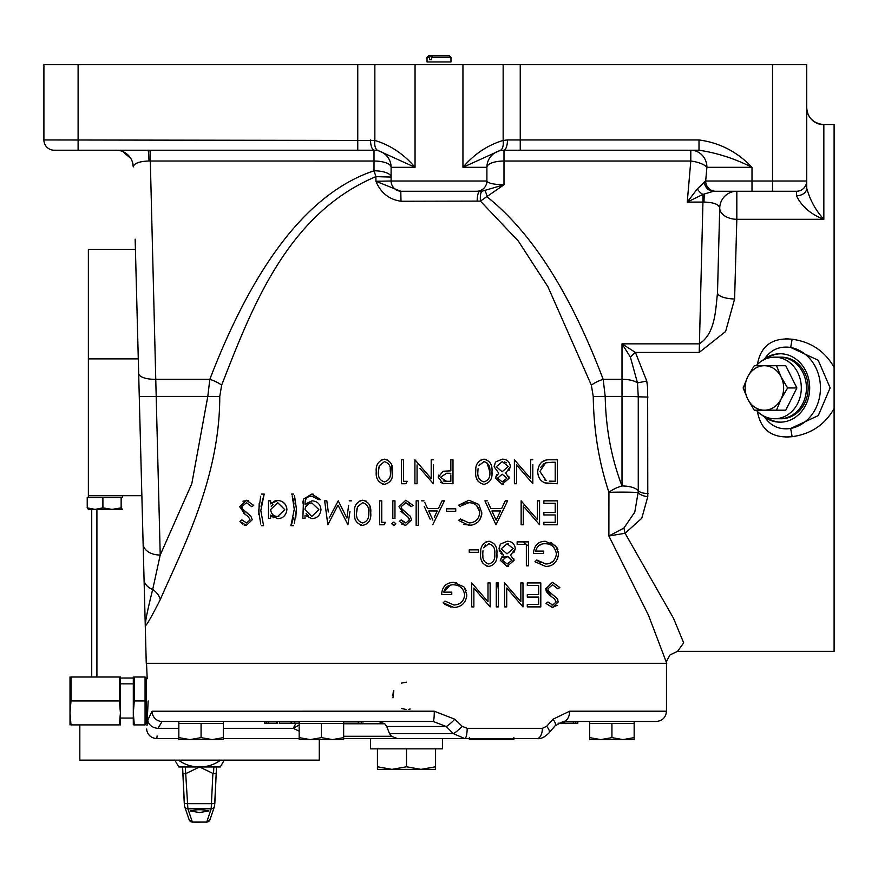 <?xml version="1.0" encoding="UTF-8"?>
<svg xmlns="http://www.w3.org/2000/svg" width="878" height="878" viewBox="0 0 878 878"><rect width="100%" height="100%" fill="white"/><g stroke="black" fill="none" stroke-linecap="round" stroke-linejoin="round"><path stroke-width="1.32" d="M496.915 588.073L496.279 587.865M757.407 411.277C760.622 430.044 772.19 438.517 792.121 436.684C810.866 434.116 824.859 424.743 834.1 408.566L834.1 651.355L677.564 651.355L683.688 642.872L673.492 618.244L625.103 533.275L608.882 535.997L608.937 492.382C598.928 462.289 593.704 430.352 593.254 396.549L591.355 385.146L547.894 286.689L518.371 241.132L480.42 201.095L400.994 201.249C389.097 199.525 380.734 192.864 375.927 181.263L400.785 191.261L479.816 191.261L400.785 191.261L400.994 201.249M591.355 385.146A17.099 5.937 159.4 0 1 603.164 379.307L605.205 396.406C605.776 428.299 611.384 458.162 622.008 485.973L622.008 396.406A17.099 0.593 180 0 1 638.262 396.812L637.483 382.907L646.757 381.03L647.646 387.955L647.788 496.696L641.774 518.272L625.103 533.275A10.262 1.218 79.6 0 1 623.94 528.029L634.772 512.126L638.119 492.591A10.262 4.203 8.4 0 0 647.788 496.696M761.193 361.374L764.694 358.718C771.049 349.62 779.708 345.866 790.672 347.447L792.121 339.226C810.877 341.794 824.87 351.167 834.1 367.333L834.1 408.566M792.121 436.684L790.672 428.464C779.697 430.044 771.038 426.291 764.694 417.193A34.209 29.622 -90 0 0 780.07 422.164A34.209 29.622 -90 0 0 809.692 387.955A34.209 29.622 -90 0 0 780.07 353.746A34.209 29.622 -90 0 0 764.694 358.718M780.772 353.757A34.209 29.622 -90 0 0 765.879 358.882M623.94 528.029L608.882 535.997L648.425 615.105L666.753 663.329L146.253 663.329L144.058 579.414A17.099 11.963 -1.5 0 0 152.695 589.478A17.099 13.357 -154.6 0 1 160.301 599.542C150.884 618.024 145.88 626.683 145.265 625.531C145.32 620.976 147.8 608.959 152.695 589.478L160.224 555.017L191.81 483.657L207.801 396.406L209.831 379.307C255.037 261.721 309.769 192.227 374.006 170.793L374.006 150.215L54.162 150.215A10.262 10.262 0 0 1 43.9 139.953L374.851 140.458C390.315 145.068 403.715 154.023 415.053 167.314L378.045 150.522L374.346 150.215A10.262 3.83 -90 0 1 370.516 139.953M43.9 139.953L43.9 64.687L415.053 64.687L415.053 167.314L391.105 167.314L391.105 181A10.262 10.262 0 0 0 401.367 191.261A10.262 10.262 0 0 1 391.105 181L375.927 181.263L375.916 176.632C287.786 213.672 252.48 306.137 221.651 385.146L219.752 396.549C219.917 479.223 180.956 551.691 160.301 599.542M407.249 481.276L405.845 483.734L407.249 481.276L403.562 481.276L403.562 459.787L401.411 459.787L401.411 483.734L405.845 483.734M442.841 483.372L452.993 483.734L452.993 459.787L450.842 459.787L450.842 470.838L443.028 471.234L438.254 477.314L442.841 483.372L440.591 482.307M438.254 477.314L438.572 475.13M495.214 462.827L494.127 466.767L494.588 464.1M508.746 476.172L509.174 478.203L505.673 473.132L510.392 466.569C509.712 461.685 507.012 459.216 502.293 459.172L505.091 459.523M510.392 466.569L508.988 470.619M503.412 484.25L502.15 484.349L509.174 478.203M494.127 466.767L498.759 473.132L495.357 478.137L496.75 474.614M557.365 459.787L557.365 483.734L557.365 459.787L549.946 459.787C542.714 459.435 538.642 463.321 537.72 471.464C537.863 477.182 540.277 480.979 544.931 482.878L557.365 483.734M548.476 483.569L544.931 482.878M541.616 462.157L546.05 460.127M258.823 514.673L259.186 503.27M260.711 496.213L258.659 510.842L260.733 523.968M261.424 525.702L263.576 525.702L260.81 510.557L264.19 494.084L261.018 506.233M294.668 496.805L296.424 508.933L295.787 517.329M294.371 523.584L296.424 508.933L294.36 495.861M291.715 523.782L293.439 517.746M293.987 504.016L293.625 501.47M293.57 501.217L292.89 498.144M292.198 495.872L294.273 509.229L290.892 525.702L293.658 525.702M347.907 524.781L338.019 505.135L347.907 524.781L349.993 511.314M328.306 511.962L326.825 500.844L324.662 500.844L327.845 524.781L325.661 508.296M326.825 500.844L327.527 506.123M348.621 505.289L346.92 518.108L338.249 500.844L329.118 518.075M385.453 522.333L384.048 524.781L385.453 522.333L381.765 522.333L381.765 500.844L379.614 500.844L379.614 524.781L384.048 524.781M393.168 522.147L391.895 523.859L393.904 525.702L391.939 523.475M393.904 522.026L395.89 523.859L393.904 522.026M495.971 524.781L484.919 500.844L495.971 524.781L507.638 500.844L505.289 500.844L501.645 508.516L505.289 500.844M501.645 508.516L490.791 508.516L488.157 502.787M486.028 541.858L488.881 541.276C482.856 542.714 480.101 546.906 480.617 553.853C480.09 560.79 482.845 564.982 488.881 566.453C494.852 564.971 497.53 560.768 496.893 553.853L496.827 556.092M488.881 566.453L486.851 566.167M483.163 563.632L481.407 560.219M480.617 553.853L480.76 550.802M496.893 553.853C497.497 546.928 494.83 542.736 488.881 541.276L490.407 541.43M517.153 544.349L526.361 544.349L526.361 565.838L528.512 565.838L528.512 541.891L528.512 565.838L526.361 565.838L526.361 544.349L517.153 544.349L517.153 541.891L528.512 541.891L517.153 541.891M450.063 585.22L443.785 592.145C445.058 587.305 448.23 584.847 453.311 584.781C459.907 585.077 463.694 588.49 464.66 595.021C463.858 601.254 460.302 604.602 454.003 605.041L445.003 601.057L443.675 602.308M451.555 582.443L456.417 582.575M456.736 607.236L453.926 607.499C461.707 606.983 466.009 602.791 466.8 594.922L464.561 587.744M465.131 588.633L466.064 590.609M466.8 594.922L466.613 597.15M451.062 607.225L444.74 604.207M498.43 606.885L496.279 606.885L496.279 582.937L498.43 582.937L498.43 606.885L498.43 582.937L496.279 582.937L496.279 606.885L498.43 606.885M559.824 587.558L557.804 588.776L559.824 587.558L552.547 582.323L545.699 588.809L551.34 596.535L546.928 592.463M548.07 590.027L548.355 590.642M548.399 590.707L547.85 588.842L552.547 584.781L557.804 588.776M549.639 592.244L553.03 595.01L548.706 591.19M557.135 605.315L552.394 607.499L558.287 601.913L556.948 598.269L557.936 599.981M546.006 603.449L547.949 601.968L546.006 603.449L552.394 607.499M551.285 604.843L552.624 605.041L547.949 601.968M546.303 591.355L545.699 588.809M522.981 582.937L522.981 606.885L522.981 582.937L520.841 582.937L520.841 601.737L504.565 582.937L504.565 606.885L506.716 606.885L506.716 588.04L522.981 606.885M490.133 582.937L490.133 606.885L490.133 582.937L487.992 582.937L487.992 601.737L471.716 582.937L471.716 606.885L473.868 606.885L473.868 588.04L490.133 606.885M543.076 541.43L545.282 541.276C538.148 541.353 534.197 545.447 533.418 553.557L543.548 553.557L543.548 551.099L535.569 551.099C537.116 546.039 540.299 543.592 545.095 543.734C551.351 543.712 555.137 547.126 556.443 553.963C555.302 560.537 551.746 563.874 545.787 563.994L536.798 559.999L534.954 561.744L545.721 566.453L534.954 561.744L535.756 560.998M537.775 560.888L540.903 562.864M545.787 563.994L547.696 563.83M549.595 563.314L552.888 561.448M541.989 544.13L538.807 545.677M550.923 542.308L556.85 547.444M556.893 547.532L557.903 549.672M558.408 551.614L558.551 552.723M545.721 566.453C553.096 566.332 557.398 562.139 558.595 553.875L557.453 559.176M500.12 544.92L499.044 548.86L503.665 555.225L500.262 560.241L502.216 556.191M501.909 554.172L500.712 553.129M499.395 550.989L499.121 549.935M499.044 548.86L499.494 546.204M513.718 558.43L514.08 560.307L510.59 555.225L515.309 548.662C514.618 543.767 511.918 541.309 507.21 541.276L509.964 541.616M515.309 548.662L513.893 552.723M508.296 566.354L507.067 566.453L514.08 560.307M524.726 507.649L539.564 524.781L539.564 500.844L537.413 500.844L537.413 519.644L521.148 500.844L521.148 524.781L523.288 524.781L523.288 505.937M471.409 525.209L463.836 524.473M459.918 519.326L459.062 519.974M461.213 505.805L468.951 502.677C475.338 502.94 478.927 506.31 479.695 512.785C478.982 519.172 475.448 522.564 469.093 522.948L460.401 518.953L462.168 520.698M469.093 522.948L471.113 522.772M479.629 511.556L476.567 505.498M467.656 502.754L466.547 502.918M464.242 503.687L462.179 504.96M460.401 506.672L458.514 505.245L460.401 506.672M481.792 514.223L479.651 520.094M477.994 521.971L474.23 524.429M424.283 506.496L430.121 519.139M432.733 524.781L444.4 500.844L442.051 500.844L438.407 508.516L427.553 508.516L424.722 502.381M438.407 508.516L439.56 506.079M411.991 506.112L411.058 506.672L408.961 503.972M401.345 507.989L401.608 508.549M401.652 508.603L406.284 512.906L401.97 509.086L401.103 506.738L405.801 502.677L411.058 506.672L413.077 505.465L405.801 500.23L398.963 506.705L404.604 514.431L400.983 511.358M410.213 516.165L411.552 519.809L410.213 516.165L406.284 512.906M399.27 521.345L401.213 519.875L399.27 521.345L405.647 525.395L401.74 524.067M404.484 522.717L405.888 522.948L401.213 519.875L403.189 522.015M404.604 514.431L407.82 516.813L409.4 519.908L408.994 518.283M407.82 516.813L405.998 515.43M369.967 506.277L370.461 516.977M354.734 517.01L354.449 512.807C353.856 519.655 356.611 523.848 362.713 525.395L360.628 525.099M360.002 500.745L362.713 500.23C356.622 501.755 353.867 505.947 354.449 512.807L354.569 509.997M362.713 525.395C368.749 523.815 371.416 519.611 370.714 512.807C371.405 506.002 368.738 501.81 362.713 500.23L366.4 501.261M302.888 503.094L303.075 500.954M305.281 500.339L305.017 503.292C305.061 498.55 307.377 496.202 311.942 496.235L318.527 499.615L320.679 499.615L311.745 494.084L313.479 494.193M314.181 518.36L311.942 518.646C317.298 518.239 320.305 515.243 320.986 509.646C320.338 504.126 317.353 501.195 312.008 500.844L305.017 504.191L305.017 503.292M268.492 518.338L268.492 500.844L268.492 518.338L270.633 518.338L270.633 515.101L277.711 518.646C283.001 518.426 286.063 515.419 286.908 509.635C286.14 503.84 283.1 500.8 277.788 500.537L279.445 500.669M275.791 500.723L277.788 500.537L270.633 503.862L272.147 502.381M273.881 501.327L275.714 500.745M279.456 500.679L280.916 501.053M282.507 501.821L284.79 503.774M286.184 506.002L286.744 507.824M286.865 508.669L286.908 509.635M273.695 517.768L270.633 515.101M242.954 501.14L248.639 500.548M253.753 505.465L251.723 506.672L253.753 505.465L246.466 500.23L239.628 506.705L245.269 514.431L243.305 512.928M241.845 507.396L242.021 508M242.043 508.055L242.635 509.086L241.779 506.738L246.466 502.677L251.723 506.672M243.557 510.14L250.878 516.165L242.635 509.086M242.756 524.309L239.935 521.345L246.312 525.395L244.117 525.011M241.384 520.248L240.495 520.928M247.256 515.858L245.269 514.431L248.485 516.813L250.065 519.908L246.553 522.948L241.878 519.875M532.803 459.787L530.663 459.787L530.663 478.598L514.387 459.787L514.387 483.734L516.538 483.734L516.538 464.89L532.803 483.734L532.803 464.583M481.133 459.754L483.976 459.172C477.939 460.632 475.185 464.824 475.711 471.749C475.174 478.675 477.928 482.867 483.976 484.349C489.957 482.856 492.624 478.653 491.976 471.749L491.91 473.988M478.258 481.539L476.491 478.104M475.711 471.749L475.843 468.731M491.976 471.749C492.602 464.846 489.935 460.654 483.976 459.172L485.995 459.457M419.958 468.325L433.348 483.734L433.348 464.583M391.709 465.066L392.268 475.898M376.53 475.953L376.245 471.749C375.641 478.576 378.396 482.768 384.509 484.349L382.413 484.052M381.853 459.677L384.509 459.172C378.407 460.731 375.652 464.923 376.245 471.749L376.366 468.962M384.509 484.349C390.556 482.735 393.223 478.543 392.51 471.749C393.212 464.978 390.545 460.785 384.509 459.172L387.538 459.852M391.105 167.314A17.099 17.099 0 0 0 374.006 150.215A17.099 17.099 0 0 1 391.105 167.314A17.099 6.289 0 0 0 374.006 161.025L148.997 161.014C139.328 161.343 134.071 163.297 133.258 166.864A17.099 17.099 0 0 0 116.159 150.215M593.254 396.549A17.099 0.593 -179.9 0 1 605.205 396.406L622.008 396.406L622.008 379.307A17.099 6.289 180 0 1 637.483 382.907L630.393 357.116L622.008 343.847L699.217 343.847C715.35 333.761 715.537 310.154 717.502 292.78L719.73 207.91A17.099 10.953 -178.5 0 0 719.73 208.36A17.099 10.953 -178.5 0 0 736.829 219.313L736.829 191.261A17.099 17.099 0 0 0 719.73 207.91C718.906 204.344 713.66 202.401 703.98 202.061L702.938 202.072L702.938 194.411L687.255 202.072L697.341 188.858A10.262 6.234 57.1 0 0 702.938 194.411L713.584 191.261M717.502 292.78A17.099 5.773 -178.5 0 0 734.601 299.003L725.612 331.511L699.217 352.44L635.42 352.44L646.757 381.03M401.367 191.261A10.262 10.262 0 0 1 391.105 181L486.895 181L486.895 167.314A17.099 6.289 0 0 1 503.994 161.025L690.799 161.025L690.799 150.215A17.099 16.1 90 0 1 706.911 167.314L705.671 181L751.996 181L751.996 167.314C734.798 158.633 717.128 152.937 699.009 150.215L699.009 139.953C719.609 142.708 737.279 151.828 751.996 167.314L706.911 167.314A17.099 6.234 8.1 0 0 690.799 161.025L687.255 202.072L702.938 202.072L699.217 352.44M415.053 64.687L806.728 64.687L806.728 188.221C810.032 200.085 815.739 210.457 823.838 219.313L736.829 219.313L734.601 299.003M823.125 124.555L823.838 124.676A17.099 17.099 -0 0 1 806.728 107.577C807.354 117.356 812.808 123.019 823.125 124.555L834.1 124.555L834.1 367.333M699.009 150.215L503.654 150.215L520.248 150.215L520.248 139.953L699.009 139.953M499.955 150.522L462.947 167.314C474.318 154.001 487.718 145.046 503.149 140.458A10.262 5.07 -99.9 0 1 499.955 150.522L503.654 150.215A10.262 3.83 -90 0 0 507.484 139.953L520.248 139.953L520.248 64.687M503.149 64.687L503.149 140.458L507.484 139.953M462.947 64.687L462.947 167.314L486.895 167.314A17.099 17.099 0 0 1 503.994 150.215L503.994 184.775L480.42 201.095A10.262 2.755 -95.1 0 1 482.121 191.184L503.994 184.775C493.677 184.534 487.981 183.272 486.895 181A10.262 10.262 0 0 1 476.633 191.261A10.262 10.262 0 0 0 486.895 181M704.288 181.834A10.262 9.263 90 0 0 713.518 191.261L715.603 191.261A10.262 9.932 90 0 1 705.671 181L697.341 188.858M768.25 64.687L772.53 64.687L772.53 181L806.728 181A10.262 10.262 0 0 1 796.467 191.261L715.603 191.261M806.728 188.221A10.262 7.551 180 0 1 796.467 195.772L796.467 191.261M823.838 124.676L823.838 219.313C810.745 214.276 801.625 206.429 796.467 195.772M477.16 201.249A10.262 2.667 -90 0 1 479.816 191.261L482.121 191.184M485.007 190.866A10.262 0.955 -103.7 0 1 487.257 196.957C532.002 232.813 570.645 293.592 603.164 379.307L622.008 379.307L622.008 343.847L635.42 352.44A10.262 1.043 -41.3 0 0 630.393 357.116M648.008 493.513A10.262 4.116 -0 0 1 638.262 490.681L638.119 492.591A17.099 0.691 180 0 0 625.059 492.141A17.099 0.691 180 0 0 608.937 492.382A17.099 6.552 161.5 0 1 622.008 485.973A17.099 6.859 180 0 1 638.262 490.681L638.262 396.812L648.008 397.065M221.651 385.146A17.099 5.937 20.6 0 0 209.831 379.307L155.757 379.307L160.224 555.017A17.099 11.677 -1.5 0 1 143.125 543.778L139.262 396.263A17.099 0.593 -1.5 0 0 156.361 396.406L207.801 396.406A17.099 0.593 179.9 0 1 219.752 396.549M375.916 176.632A17.099 1.965 73 0 0 374.006 170.793A17.099 6.289 0 0 1 391.105 177.082L375.916 176.632M139.262 396.263L138.669 373.457A17.099 6.289 -1.5 0 0 155.757 379.307L150.05 150.215M144.058 579.414L143.125 543.778M138.669 373.457L135.157 239.145M132.326 161.75L133.258 166.864M122.624 151.477L130.789 158.457M135.157 239.595L144.771 606.632M443.214 480.979L446.463 481.276L440.405 477.303L446.65 473.242L450.842 473.297L446.65 473.242M450.842 474.899L450.842 481.276L446.463 481.276M502.293 459.172L495.938 461.806M495.357 478.137L502.15 484.349M502.271 481.89L497.508 478.225L502.183 474.219L507.023 478.17L502.271 481.89L505.311 481.056M506.321 462.794L504.389 461.894M496.279 466.723L502.271 461.63L508.252 466.492L502.128 471.76L496.279 466.723M555.214 462.245L552.471 462.245L555.214 462.245L555.214 481.276L549.244 481.122M544.36 479.849L546.182 480.606L539.871 471.464L545.622 462.86L552.471 462.245M544.25 463.43L540.618 467.425M549.134 462.333L545.622 462.86M264.19 494.084L261.424 494.084M293.658 494.084L291.507 494.084M327.845 524.781L338.019 505.135M351.376 500.844L349.214 500.844M393.904 525.702L395.89 523.859M416.15 525.395L418.301 525.395L418.301 500.844L416.15 500.844L416.15 525.395M446.54 508.823L446.54 511.281L455.748 511.281L455.748 508.823L446.54 508.823M491.921 510.974L500.482 510.974L496.147 520.116L491.921 510.974L496.147 520.116M487.257 500.844L484.919 500.844M543.855 524.781L557.365 524.781L557.365 500.844L543.855 500.844L543.855 503.292L555.214 503.292L555.214 512.511L543.855 512.511L543.855 514.958L555.214 514.958L555.214 522.333L543.855 522.333L543.855 524.781M485.633 544.887L483.679 547.839L488.816 543.734C493.37 545.062 495.346 548.443 494.742 553.864L494.577 550.517M494.742 553.864C495.335 559.286 493.359 562.666 488.816 563.994C484.305 562.633 482.285 559.253 482.768 553.864L482.966 550.769M482.768 553.864L482.9 556.443M463.869 586.855L453.498 582.323C445.98 582.794 442.018 586.888 441.634 594.604L451.764 594.604L451.764 592.145L443.785 592.145M443.171 602.802L453.926 607.499M527.283 604.426L527.283 606.885L540.793 606.885L540.793 582.937L527.283 582.937L527.283 585.396L538.642 585.396L538.642 594.604L527.283 594.604L527.283 597.062L538.642 597.062L538.642 604.426L527.283 604.426M556.948 598.269L553.03 595.01M551.34 596.535L554.567 598.917L556.136 602.012L552.624 605.041M558.595 553.875L555.664 545.809L545.282 541.276M507.21 541.276L500.855 543.899M500.262 560.241L507.067 566.453M507.1 556.323L511.929 560.274L507.188 563.994L502.414 560.318L507.1 556.323M505.399 556.597L503.939 557.387M508.614 543.844L507.188 543.734L513.158 548.596L507.045 553.864L501.184 548.816L507.188 543.734M469.258 549.869L469.258 552.328L478.466 552.328L478.466 549.869L469.258 549.869M458.514 520.391L468.962 525.395C476.699 524.967 480.99 520.819 481.846 512.95L478.806 504.411L468.94 500.23L458.514 505.245M428.683 510.974L432.909 520.116L428.683 510.974L437.244 510.974L434.369 517.032M424.008 500.844L421.681 500.844M405.647 525.395L411.552 519.809M409.4 519.908L405.888 522.948M392.817 518.338L394.968 518.338L394.968 500.844L392.817 500.844L392.817 518.338M368.562 512.818C369.21 518.163 367.234 521.532 362.636 522.948C358.081 521.51 356.073 518.13 356.6 512.818L357.5 506.793L362.636 502.677C367.234 504.104 369.221 507.484 368.562 512.818L368.409 509.525M357.05 508.318L356.6 512.818M311.745 494.084L303.514 499.088L302.866 518.338L305.017 518.338L305.017 515.276L311.942 518.646M306.126 513.564L308.496 515.682M309.319 503.368L305.467 507.034M305.017 509.69C305.434 505.333 307.728 503.105 311.899 502.984L318.835 509.558L311.778 516.494L305.017 509.69M270.633 503.862L270.633 500.844L268.492 500.844M277.689 516.494C273.585 516.374 271.236 514.058 270.633 509.547L277.711 502.677L284.757 509.613L277.689 516.494L278.809 516.418M272.926 504.4L271.236 506.639M246.312 525.395L252.216 519.809L250.878 516.165M479.476 464.221L478.762 465.746L483.899 461.63C488.464 462.98 490.44 466.361 489.825 471.76L486.895 462.651M477.851 471.76C477.347 477.105 479.355 480.475 483.899 481.89C479.377 480.518 477.369 477.138 477.851 471.76L478.06 468.676M489.825 471.76C490.429 477.182 488.453 480.551 483.899 481.89M433.348 459.787L431.197 459.787L431.197 478.598L414.921 459.787L414.921 483.734L417.072 483.734L417.072 464.89M378.396 471.76L379.296 465.746L384.432 461.63C389.053 463.068 391.028 466.448 390.359 471.76C391.006 477.094 389.031 480.475 384.432 481.89C379.867 480.431 377.847 477.05 378.396 471.76L378.605 475.031M390.359 471.76L390.205 468.49M378.901 467.052L378.462 469.928M378.045 150.522A10.262 5.07 -80.1 0 1 374.851 140.458L374.851 64.687M374.346 150.215L357.752 150.215L357.752 64.687M757.407 364.633C760.6 345.888 772.168 337.426 792.121 339.226M790.672 428.464L818.296 415.568L830.138 387.867L818.23 360.265L790.672 347.447A41.046 35.548 90 0 1 820.458 387.955A41.046 35.548 90 0 1 790.672 428.464M764.694 417.193L761.193 414.537M765.879 417.028A34.209 29.622 -90 0 0 780.772 422.153M528.512 546.16L523.233 541.891M507.703 556.356L511.929 560.471M497.969 587.097A10.262 1.657 -90 0 1 497.233 582.937M343.649 738.299L343.649 723.538L343.649 737.63L343.649 723.538L321.414 723.538L321.414 737.63L332.532 739.605L343.649 737.63L343.649 739.605L310.296 739.605L321.414 737.63L321.414 723.538L299.178 723.538L299.178 738.299M310.296 739.605L299.178 739.605L299.178 723.538L299.178 737.63L310.296 739.605L299.178 737.63M332.532 739.605L321.414 737.63M343.649 723.538L343.649 721.486M299.178 723.538L299.178 721.486M223.308 738.299L223.308 723.538L223.308 737.63L223.308 723.538L201.073 723.538L201.073 737.63L212.191 739.605L223.308 737.63L223.308 739.605L189.955 739.605L201.073 737.63L201.073 723.538L178.838 723.538L178.838 738.299M189.955 739.605L178.838 739.605L178.838 723.538L178.838 737.63L189.955 739.605L178.838 737.63M223.308 723.538L223.308 721.486M178.838 723.538L178.838 721.486M513.828 737.63L513.828 739.605L480.475 739.605L488.322 738.585M472.627 738.585L480.475 739.605L469.357 739.605L469.357 737.63M494.863 738.585L502.71 739.605L510.557 738.585M589.698 738.453L589.698 739.605L589.698 737.63L600.815 739.605L634.157 739.605L634.157 738.453M756.199 410.191A30.785 26.658 -90 0 0 774.648 418.74L779.774 418.74A30.785 26.658 -90 0 0 806.443 387.955A30.785 26.658 -90 0 0 779.774 357.17L774.648 357.17A30.785 26.658 -90 0 0 756.199 365.72M774.648 418.74A30.785 26.658 -90 0 0 801.307 387.955A30.785 26.658 -90 0 0 774.648 357.17M764.387 410.191A22.235 19.261 -90 0 0 781.058 399.073A22.235 19.261 -90 0 0 781.058 376.838A22.235 19.261 -90 0 0 764.387 365.72A22.235 19.261 -90 0 0 747.705 376.838A22.235 19.261 -90 0 0 747.705 399.073A22.235 19.261 -90 0 0 764.387 410.191L785.766 410.191L796.884 387.955L785.766 365.72L776.492 365.72L785.766 365.72L776.492 365.72L781.058 376.838L787.61 387.955L796.884 387.955L787.61 387.955L781.058 399.073L776.492 410.191L785.766 410.191L754.257 410.191L747.705 399.073L743.139 387.955L747.705 376.838L754.257 365.72L776.492 365.72M779.774 418.74A30.785 26.658 -90 0 0 806.443 387.955A30.785 26.658 -90 0 0 779.774 357.17L781.486 357.17A30.785 26.658 -90 0 1 808.144 387.955A30.785 26.658 -90 0 1 781.486 418.74L779.774 418.74M148.152 700.951C146.385 663.439 146.385 663.439 148.152 700.951L146.988 725.48L147.789 720.114L152.07 711.213A10.262 10.042 90 0 0 162.112 721.486L158.007 728.323C156.416 741.932 156.416 741.932 158.007 728.323A10.262 8.187 -172.5 0 1 147.789 720.114M146.527 663.329L147.197 678.716L146.527 678.716L146.527 723.187L147.197 723.187M152.015 711.224L434.281 711.213L454.826 719.236L462.179 726.315L467.162 728.323A10.262 2.393 90 0 1 464.769 738.585L343.649 738.585L370.582 738.585L370.582 748.846L442.424 748.846L442.424 738.585M467.162 728.323L542.374 728.323L546.698 726.315L552.964 719.236L569.646 711.213L666.479 711.213L666.479 663.329M454.826 719.236A10.262 1.361 134.9 0 1 446.211 726.49L433.183 721.486L162.112 721.486M279.895 723.187L294.778 723.187L294.778 721.486M294.778 723.187L299.178 723.187M291.244 723.187L291.244 721.486M279.423 723.187L279.423 721.486M291.156 723.187L291.156 721.486M558.068 723.187L563.336 723.187L563.336 721.486L569.185 721.486M564.664 723.187L573.334 723.187L563.336 723.187L564.664 723.187L564.664 721.486M573.334 723.187L575.727 723.187L573.334 723.187L573.334 721.486M576.978 721.486L577.823 721.486L577.823 723.187L577.296 721.486L577.296 723.187L575.727 723.187L575.727 721.486M397.504 738.585L391.467 736.291L389.47 733.58L453.278 733.58L446.211 726.49L386.759 726.49L389.47 733.58M386.759 726.49L384.751 723.768L343.649 723.768M378.561 721.486L384.751 723.768M299.178 725.03L293.274 728.323L223.308 728.323M296.007 723.187L293.274 728.323L299.178 731.165M156.877 737.893L157.118 735.951M666.479 711.213C665.875 717.447 662.451 720.871 656.217 721.486L563.204 721.486A10.262 6.442 -90 0 0 569.646 711.213M542.374 728.323A10.262 5.367 90 0 1 537.007 738.585L464.769 738.585L453.278 733.58A10.262 1.569 135.2 0 0 462.179 726.315M277.722 723.187L276.34 723.187L276.34 721.486M277.119 721.486L277.119 723.187L268.394 723.187L268.394 721.486M269.765 723.187L268.229 723.187L268.229 721.486M268.229 723.187L266.297 723.187L266.297 721.486M264.673 721.486L264.673 723.187L277.832 723.187M357.697 723.187L361.44 723.187L361.44 721.486M361.802 723.187L363.898 723.187L361.802 723.187L361.802 721.486M343.649 723.187L358.257 723.187L358.257 721.486M434.281 711.213A10.262 1.097 90 0 1 433.183 721.486M546.698 726.315A10.262 3.94 40.5 0 1 548.959 732.987L555.028 725.854L563.204 721.486M552.964 719.236A10.262 4.127 40.2 0 1 555.028 725.854M146.988 725.48C146.538 731.528 146.538 731.528 146.988 725.48M146.681 729.739L146.725 728.992M392.96 697.801L393.816 690.69M393.212 692.555L392.817 695.793M406.503 682.14L401.367 683.139M401.367 708.513L406.503 709.512M410.125 709.018L408.533 709.358M120.407 677.015L120.407 724.899M120.407 712.925L119.419 724.899L71.008 724.899L70.01 712.925L71.008 700.951L119.419 700.951L120.407 712.925M133.302 677.015L133.302 724.899M145.068 677.015L134.29 677.015L134.29 700.951L133.302 712.925L134.29 724.899L145.068 724.899L145.068 677.015L146.066 688.945M70.01 677.015L70.01 724.899M71.008 700.951L71.008 677.015L119.419 677.015L119.419 700.951M134.29 700.951L145.068 700.951L146.066 689.01M141.863 495.708L88.371 495.708L88.371 358.882L138.285 358.882M319.274 739.605L319.274 760.139L79.821 760.139L79.821 724.899M147.142 678.035L145.221 678.035M133.028 678.035L120.681 678.035M199.547 812.545L190.142 810.943L199.547 809.34L208.953 810.943L199.547 812.545M186.202 773.43L199.547 766.977L185.291 766.977L187.881 808.781A3.424 3.369 161.3 0 1 184.643 806.498L184.643 806.498A3.424 3.369 161.3 0 1 184.468 805.521L182.591 766.977L183.217 766.977M214.847 802.986A3.424 0.834 -177.3 0 1 214.858 803.03L216.504 766.977L214.616 805.521A3.424 3.369 -161.3 0 1 211.203 808.781L187.881 808.781L192.37 822.027A3.424 3.369 161.3 0 1 189.132 819.756L184.643 806.498L184.237 803.03A3.424 0.834 177.3 0 1 184.237 802.986M206.802 822.027L192.293 822.027M177.685 765.034L178.805 766.977L208.679 766.977M187.574 766.977L199.547 766.977A35.921 35.921 0 0 0 220.63 760.139M174.854 760.139L178.805 766.977L183.798 766.977M214.814 766.977L220.279 766.977L224.23 760.139L220.279 766.977L199.547 766.977L213.541 773.737L213.804 766.977M216.273 773.375L213.541 773.737M178.453 760.139A35.921 35.921 0 0 0 199.547 766.977M212.882 773.43L211.433 803.688A3.424 0.834 -177.3 0 0 214.858 803.03L214.441 806.498L209.963 819.756A3.424 3.369 -161.3 0 1 206.725 822.027L211.203 808.781L211.433 803.688L187.651 803.688A3.424 0.834 177.3 0 1 184.237 803.03L182.58 766.977L185.291 766.977M185.543 773.748L182.822 773.375M209.963 819.756L206.758 822.126L199.547 822.104M203.784 809.735L195.311 809.735M198.34 809.735L202.566 809.735M122.58 495.708L122.58 497.42L121.142 497.42L121.142 507.868L112.022 509.394L102.902 507.868L95.065 509.394L122.437 509.394L121.142 507.868M88.228 509.306L95.065 509.394L87.229 507.868L88.513 509.394M87.229 507.868L87.229 497.42L102.902 497.42L102.902 507.868M102.902 497.42L121.142 497.42M112.022 509.394L115.885 509.394M88.371 358.882L88.371 249.418L135.421 249.418M430.714 55.797L428.563 55.797L427.026 57.333L427.026 61.954L450.974 61.954L450.974 57.333L431.559 57.333L431.559 59.726L429.627 59.726L429.627 57.333L430.714 55.797L449.437 55.797L450.974 57.333M432.656 55.797L431.559 57.333M427.026 57.333L429.627 57.333M377.43 769.369L377.43 766.779L391.961 769.369L377.43 769.369M391.961 769.369L406.503 766.779L421.045 769.369L391.961 769.369M406.503 748.846L406.503 766.779M377.43 748.846L377.43 766.779M421.045 769.369L435.576 766.779L435.576 769.369L421.045 769.369M435.576 748.846L435.576 766.779M589.698 721.486L589.698 723.538L634.157 723.538L634.157 737.63L623.051 739.605L611.933 737.63L600.815 739.605L595.91 739.199M589.698 739.605L600.815 739.605M611.933 723.538L611.933 737.63M589.698 723.538L589.698 737.63M785.349 338.886L788.367 338.886M148.997 161.014A17.099 1.13 90 0 0 147.943 150.215M703.98 202.061A17.099 1.13 90 0 1 704.43 193.95M785.349 437.024L788.367 437.024M751.996 191.261L751.996 181L772.53 181L772.53 191.261M78.109 64.687L78.109 150.215M343.649 736.291L391.467 736.291M178.838 728.323L158.007 728.323M666.786 661.913C665.656 662.813 666.786 660.454 670.177 654.823L677.564 651.355M634.157 721.486L634.157 723.538L634.157 721.486M146.67 730.035C147.976 735.336 151.345 738.189 156.789 738.585L178.838 738.585M223.308 738.585L299.178 738.585M537.007 738.585C540.541 739.21 544.525 737.344 548.959 732.987M120.868 718.061L132.841 718.061M120.868 683.852L132.841 683.852M96.92 677.015L96.92 509.394M91.729 509.394L91.729 677.015M199.547 822.203L192.326 822.126L189.132 819.756M88.371 495.708L88.371 497.42"/></g></svg>
